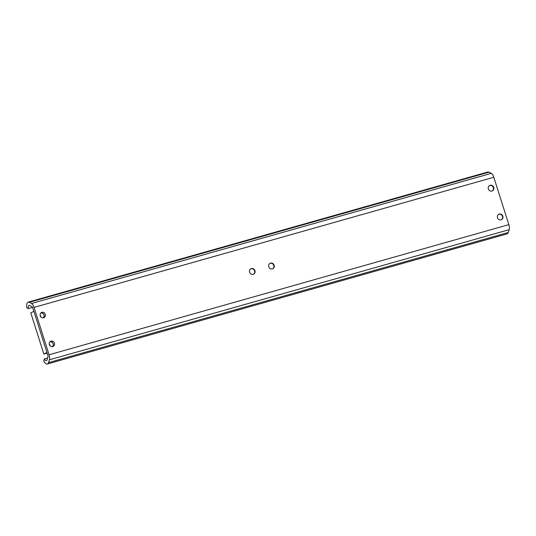 <?xml version="1.0" encoding="UTF-8"?>
<svg xmlns="http://www.w3.org/2000/svg" width="536" height="536" viewBox="0 0 536 536"><rect width="100%" height="100%" fill="white"/><g stroke="black" fill="none" stroke-linecap="round" stroke-linejoin="round"><path stroke-width="0.8" d="M41.882 312.347A2.854 2.62 -117.3 0 1 44.059 317.6A2.854 2.62 -117.3 0 1 40.421 316.26A2.854 2.62 -117.3 0 1 41.882 312.347M40.863 312.93A2.854 2.62 -117.3 0 1 43.396 317.828M51.021 341.144A2.854 2.62 -117.3 0 1 53.191 346.397A2.854 2.62 -117.3 0 1 49.553 345.063A2.854 2.62 -117.3 0 1 51.021 341.144M50.002 341.734A2.854 2.62 -117.3 0 1 52.535 346.625M269.876 263.431A3.028 2.781 -117.3 0 1 272.65 268.797M270.533 263.136A3.028 2.781 -117.3 0 1 272.837 268.71A3.028 2.781 -117.3 0 1 268.978 267.296A3.028 2.781 -117.3 0 1 270.533 263.136M250.721 268.851A3.028 2.781 -117.3 0 1 253.495 274.218M251.377 268.563A3.028 2.781 -117.3 0 1 253.682 274.13A3.028 2.781 -117.3 0 1 249.823 272.717A3.028 2.781 -117.3 0 1 251.377 268.563M489.442 185.59A3.028 2.781 -117.3 0 1 492.216 190.957M490.098 185.295A3.028 2.781 -117.3 0 1 492.41 190.87A3.028 2.781 -117.3 0 1 488.544 189.449A3.028 2.781 -117.3 0 1 490.098 185.295M498.581 214.387A3.028 2.781 -117.3 0 1 501.354 219.753M499.237 214.099A3.028 2.781 -117.3 0 1 501.542 219.666A3.028 2.781 -117.3 0 1 497.683 218.253A3.028 2.781 -117.3 0 1 499.237 214.099M49.078 354.772A5.192 2.037 74.2 0 1 49.439 359.797L48.468 362.631A7.792 3.055 74.2 0 1 47.295 364.018A7.792 3.055 74.2 0 1 43.664 360.942L44.334 358.979A4.328 1.695 -105.8 0 0 46.351 360.688A4.328 1.695 -105.8 0 0 47.007 359.917L47.972 357.077A1.729 0.677 -105.8 0 0 47.851 355.402L32.83 308.039A1.729 0.677 -105.8 0 0 31.999 306.733L29.761 305.554A4.328 1.695 -105.8 0 0 29.118 305.453A4.328 1.695 -105.8 0 0 28.354 308.595L26.8 307.778A7.792 3.055 74.2 0 1 28.174 302.123A7.792 3.055 74.2 0 1 29.333 302.304L31.57 303.476A5.192 2.037 74.2 0 1 34.056 307.403L49.078 354.772L508.845 224.631A5.192 2.037 74.2 0 1 509.2 229.656L508.235 232.49A7.792 3.055 74.2 0 1 507.056 233.877L47.295 364.018M47.644 358.041L44.334 358.979M32.562 307.403L28.354 308.595M28.174 302.123L487.934 171.982A7.792 3.055 74.2 0 1 489.093 172.163L491.338 173.342A5.192 2.037 74.2 0 1 493.817 177.269L508.845 224.631M40.1 315.262A2.767 2.539 -117.3 0 1 41.051 317.104M40.756 313.044A2.767 2.539 -117.3 0 1 43.242 317.848M49.238 344.065A2.767 2.539 -117.3 0 1 50.19 345.901M49.895 341.841A2.767 2.539 -117.3 0 1 52.381 346.651M33.868 311.329L30.8 312.91L43.852 354.055L46.92 352.474M47.128 353.13L43.852 354.055M509.2 229.656L49.439 359.797M508.235 232.49L48.468 362.631M489.093 172.163L29.333 302.304M491.338 173.342L31.57 303.476M493.817 177.269L34.056 307.403"/></g></svg>
